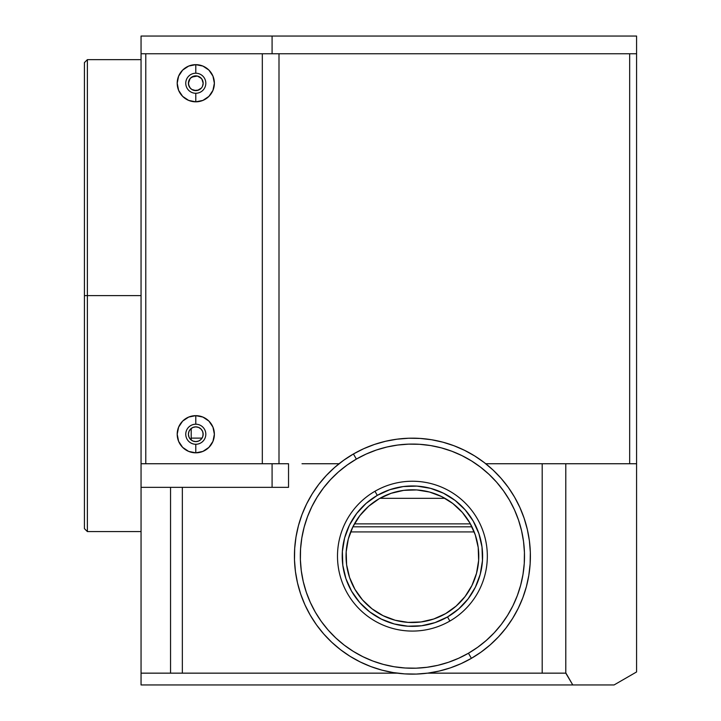 <?xml version="1.0" encoding="UTF-8"?>
<svg xmlns="http://www.w3.org/2000/svg" width="721" height="721" viewBox="0 0 721 721"><rect width="100%" height="100%" fill="white"/><g stroke="black" fill="none" stroke-linecap="round" stroke-linejoin="round"><path stroke-width="1.08" d="M188.415 434.24A7.372 7.372 0 0 1 195.788 426.868A7.372 7.372 0 0 1 203.16 434.24L202.601 437.061L200.997 439.45L198.608 441.054L195.788 441.613L192.967 441.054L190.569 439.45L188.974 437.061L188.415 434.24L188.974 431.419L190.569 429.022L192.967 427.427L195.788 426.868L198.608 427.427L200.997 429.022L202.601 431.419L203.16 434.24A7.372 7.372 0 0 1 195.788 441.613A7.372 7.372 0 0 1 188.415 434.24M190.137 78.508L188.415 83.239A7.372 7.372 0 0 1 195.788 75.867A7.372 7.372 0 0 1 203.16 83.239L201.916 79.148L203.16 83.239L202.493 86.304M201.952 79.193L199.987 77.183L197.401 76.047L191.714 77.093L194.346 76.011L197.23 76.011L199.879 77.111L201.916 79.148M191.732 77.084L190.623 77.976L194.49 75.984L197.401 76.047L201.339 78.391M87.376 295.61L87.376 531.575L87.376 295.61L84.42 295.61L84.42 528.628L84.42 295.61L87.376 295.61L87.376 59.645L87.376 295.61L141.055 295.61L87.376 295.61M84.42 62.592L84.42 295.61L84.42 62.592L87.376 59.645L141.055 59.645M141.055 53.751L636.58 53.751L272.087 53.751L272.087 36.05L141.055 36.05L141.055 53.751L141.055 36.05L636.58 36.05L636.58 53.751L636.58 36.05L272.087 36.05L272.087 53.751L141.055 53.751L141.055 684.95L572.78 684.95L565.967 673.153L542.192 673.153L542.192 463.738L636.58 463.738L636.58 671.954L614.067 684.95L141.055 684.95L141.055 673.153L170.553 673.153L170.553 487.333L170.553 673.153L182.35 673.153L182.35 487.333L182.35 673.153L141.055 673.153L141.055 487.333L288.535 487.333L272.087 487.333L272.087 463.738L141.055 463.738L141.055 53.751M202.051 438.125L191.2 438.125L202.051 438.125M379.859 498.319L444.965 498.319M614.067 684.95L572.78 684.95L565.787 673.153L565.787 463.738L565.787 673.153L427.643 673.153L542.192 673.153L542.192 463.738L485.747 463.738L636.58 463.738L636.58 671.954L614.067 684.95M288.535 463.738L141.055 463.738L141.055 487.333L272.087 487.333L272.087 463.738L288.535 463.738L288.535 487.333L288.535 463.738M302 463.738L339.077 463.738L302 463.738M397.181 673.153L182.35 673.153L397.181 673.153M189.172 86.493L188.415 83.239A7.372 7.372 0 0 0 195.788 90.621A7.372 7.372 0 0 0 203.16 83.239L202.601 80.419M188.641 85.078L188.551 81.806L189.947 78.742M190.632 88.512L191.768 89.431L190.632 88.512M201.312 88.124L197.401 90.44L194.499 90.504L191.768 89.431L195.869 90.612M195.824 90.621L197.302 90.458M197.401 90.44L198.681 90.026M201.042 88.413L198.608 90.053L201.024 88.44M188.56 84.718L190.137 87.98M198.608 90.053L194.346 90.476L191.687 89.377L189.695 87.403M189.659 87.34L188.974 86.06M189.659 79.148L191.687 77.111M195.788 93.27A10.031 10.031 0 0 0 205.818 83.239A10.031 10.031 0 0 0 195.788 73.218L195.788 64.665A18.584 18.584 0 0 1 214.371 83.239A18.584 18.584 0 0 1 195.788 101.823L195.788 93.27A10.031 10.031 0 0 1 185.757 83.239A10.031 10.031 0 0 1 195.788 73.218A10.031 10.031 0 0 1 205.818 83.239A10.031 10.031 0 0 1 195.788 93.27L195.788 101.823A18.584 18.584 0 0 1 177.204 83.239A18.584 18.584 0 0 1 195.788 64.665L195.788 73.218A10.031 10.031 0 0 0 185.757 83.239A10.031 10.031 0 0 0 195.788 93.27M195.788 444.271A10.031 10.031 0 0 0 205.818 434.24A10.031 10.031 0 0 0 195.788 424.209L195.788 415.656A18.584 18.584 0 0 1 214.371 434.24A18.584 18.584 0 0 1 195.788 452.824L195.788 444.271A10.031 10.031 0 0 1 185.757 434.24A10.031 10.031 0 0 1 195.788 424.209A10.031 10.031 0 0 1 205.818 434.24A10.031 10.031 0 0 1 195.788 444.271L195.788 452.824A18.584 18.584 0 0 1 177.204 434.24A18.584 18.584 0 0 1 195.788 415.656L195.788 424.209A10.031 10.031 0 0 0 185.757 434.24A10.031 10.031 0 0 0 195.788 444.271M145.777 53.751L145.777 463.738L145.777 53.751L262.318 53.751L262.318 463.738L145.777 463.738M195.788 101.823L202.898 100.408L208.928 96.38L212.956 90.35L214.371 83.239L212.956 76.129L208.928 70.099L202.898 66.071L195.788 64.665L188.677 66.071L182.647 70.099L178.619 76.129L177.204 83.239L178.619 90.35L182.647 96.38L188.677 100.408L195.788 101.823M195.788 452.824L202.898 451.409L208.928 447.38L212.956 441.351L214.371 434.24L212.956 427.129L208.928 421.1L202.898 417.071L195.788 415.656L188.677 417.071L182.647 421.1L178.619 427.129L177.204 434.24L178.619 441.351L182.647 447.38L188.677 451.409L195.788 452.824M279 53.751L279 463.738L279 53.751L629.667 53.751L629.667 463.738L629.667 53.751M262.318 53.751L262.318 463.738M636.58 463.738L636.58 53.751L636.58 463.738M354.435 523.87L470.389 523.87M471.94 526.817L352.884 526.817L471.94 526.817M474.193 531.927L350.631 531.927L474.193 531.927M379.228 498.68A66.368 66.368 0 0 1 469.885 522.977A66.368 66.368 0 0 1 445.596 613.634L456.168 606.055L465.063 596.555L471.931 585.506L476.518 573.33L478.636 560.496L478.212 547.491L475.256 534.829L469.885 522.977L462.305 512.397L452.815 503.51L441.766 496.634L429.59 492.055L416.756 489.938L403.751 490.361L391.079 493.317L379.228 498.68L368.656 506.259L359.761 515.758L352.893 526.808L348.306 538.984L346.188 551.817L346.612 564.822L349.568 577.485L354.939 589.336L362.519 599.917L372.009 608.803L383.058 615.68L395.234 620.258L408.068 622.376L421.073 621.953L433.745 618.997L445.596 613.634A66.368 66.368 0 0 1 354.939 589.336A66.368 66.368 0 0 1 379.228 498.68M449.868 621.042L447.516 616.951A70.198 70.198 0 0 1 351.614 591.256A70.198 70.198 0 0 1 377.308 495.363L374.956 491.271A74.921 74.921 0 0 0 347.531 593.617A74.921 74.921 0 0 0 449.868 621.042A74.921 74.921 0 0 1 347.531 593.617A74.921 74.921 0 0 1 374.956 491.271A74.921 74.921 0 0 1 477.293 518.696A74.921 74.921 0 0 1 449.868 621.042A74.921 74.921 0 0 0 477.293 518.696A74.921 74.921 0 0 0 374.956 491.271L377.308 495.363A70.198 70.198 0 0 1 473.21 521.058A70.198 70.198 0 0 1 447.516 616.951L449.868 621.042M447.516 616.951L434.979 622.629L421.578 625.756L407.825 626.207L394.243 623.962L381.364 619.114L369.675 611.85L359.635 602.441L351.614 591.256L345.936 578.72L342.817 565.318L342.367 551.565L344.602 537.992L349.451 525.104L356.715 513.424L366.124 503.375L377.308 495.363L389.845 489.685L403.246 486.558L416.999 486.107L430.581 488.351L443.46 493.2L455.149 500.464L465.189 509.873L473.21 521.058L478.888 533.594L482.007 546.996L482.457 560.749L480.222 574.322L475.373 587.209L468.109 598.89L458.7 608.939L447.516 616.951M464.594 450.346L474.715 455.969L464.594 450.346L453.969 445.74L442.946 442.198L431.627 439.747L420.127 438.431L408.555 438.242L397.01 439.188L385.618 441.261L374.487 444.433L363.717 448.687L353.425 453.978A117.983 117.983 0 0 1 514.587 497.166A117.983 117.983 0 0 1 471.399 658.336A117.983 117.983 0 0 0 514.587 497.166A117.983 117.983 0 0 0 353.425 453.978L356.372 459.088A112.079 112.079 0 0 1 509.477 500.113A112.079 112.079 0 0 1 468.452 653.226L471.399 658.336L481.132 652.054L490.199 644.862L498.526 636.805L506.016 627.982L512.604 618.456L518.228 608.335L522.833 597.718L526.375 586.696L528.817 575.376L530.142 563.876L530.332 552.295L529.385 540.759L527.312 529.367L529.385 540.759M439.206 671.053L427.814 673.126L439.206 671.053L450.337 667.88L461.107 663.626L471.399 658.336L468.452 653.226L477.699 647.26L486.315 640.428L494.218 632.777L501.329 624.386L507.593 615.346L512.937 605.73L517.308 595.636L520.679 585.164L522.995 574.412L524.257 563.489L524.437 552.493L523.536 541.525L521.562 530.701L518.543 520.129L514.506 509.9L509.477 500.113L503.519 490.875L496.679 482.259L489.027 474.355L480.646 467.235L471.597 460.98L461.981 455.636L451.896 451.256L441.423 447.894L430.671 445.569L419.739 444.316L408.744 444.136L397.785 445.037L386.961 447.002L376.38 450.021L366.151 454.068L356.372 459.088L347.125 465.054L338.51 471.885L330.606 479.537L323.495 487.928L317.231 496.967L311.887 506.584L307.516 516.678L304.145 527.15L301.829 537.902L300.567 548.825L300.387 559.82L301.288 570.789L303.262 581.613L306.281 592.184L310.318 602.414L315.347 612.201L321.305 621.439L328.145 630.055L335.797 637.959L344.178 645.079L353.227 651.333L362.843 656.678L372.928 661.058L383.401 664.42L394.153 666.745L405.085 667.997L416.08 668.178L427.039 667.276L437.863 665.312L448.444 662.293L458.673 658.246L468.452 653.226A112.079 112.079 0 0 1 315.347 612.201A112.079 112.079 0 0 1 356.372 459.088L353.425 453.978L343.692 460.259L334.625 467.451L326.298 475.509L318.808 484.332L312.22 493.858L306.596 503.979L312.22 493.858M360.23 661.968L350.109 656.344L360.23 661.968L370.855 666.574L381.878 670.115L393.197 672.567L404.697 673.883L416.269 674.072L427.814 673.126M297.512 582.947L295.439 571.555L297.512 582.947L300.693 594.077L304.947 604.847L310.237 615.148L316.51 624.882L323.711 633.948L331.759 642.267L340.591 649.756L350.109 656.344M527.312 529.367L524.131 518.237L519.877 507.467L514.587 497.166L508.314 487.432L501.113 478.365L493.065 470.047L484.233 462.558L474.715 455.969M306.596 503.979L301.991 514.596L298.449 525.618L296.007 536.938L294.682 548.438L294.492 560.019L295.439 571.555M353.425 453.978A117.983 117.983 0 0 0 310.237 615.148A117.983 117.983 0 0 0 471.399 658.336A117.983 117.983 0 0 1 310.237 615.148A117.983 117.983 0 0 1 353.425 453.978M202.998 435.799L202.998 432.681M84.42 528.628L87.376 531.575L141.055 531.575M191.2 428.472L191.2 440.008"/></g></svg>
